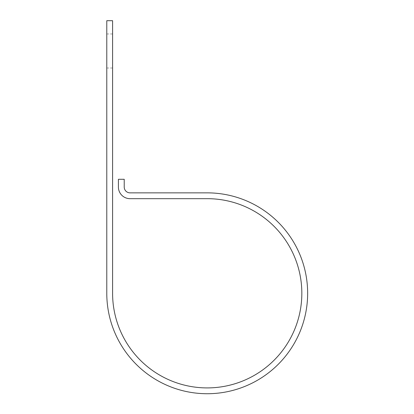 <?xml version="1.0" encoding="UTF-8"?>
<svg xmlns="http://www.w3.org/2000/svg" width="414" height="414" viewBox="0 0 414 414"><rect width="100%" height="100%" fill="white"/><g stroke="black" fill="none" stroke-linecap="round" stroke-linejoin="round"><path stroke-width="0.31" stroke-dasharray="2.07 1.55" d="M112.592 50.989L112.592 33.969L112.592 50.989M106.781 50.989L106.781 33.969L106.781 50.989M112.592 293.293L112.592 20.7L106.781 20.7L106.781 293.293A100.436 100.436 0 0 0 207.212 393.73A100.436 100.436 0 0 0 307.649 293.293A100.436 100.436 0 0 0 207.212 192.857L130.043 192.857A5.817 5.817 0 0 1 124.226 187.04L124.226 179.288L118.409 179.288L118.409 187.04A11.628 11.628 0 0 0 130.043 198.673L207.212 198.673A94.62 94.62 0 0 1 301.832 293.293A94.62 94.62 0 0 1 207.212 387.913A94.62 94.62 0 0 1 112.592 293.293M106.781 68.01L112.592 68.01M106.781 33.969L112.592 33.969"/><path stroke-width="0.62" d="M112.592 293.293L112.592 20.7L106.781 20.7L106.781 293.293A100.436 100.436 0 0 0 207.212 393.73A100.436 100.436 0 0 0 307.649 293.293A100.436 100.436 0 0 0 207.212 192.857L130.043 192.857A5.817 5.817 0 0 1 124.226 187.04L124.226 179.288L118.409 179.288L118.409 187.04A11.628 11.628 0 0 0 130.043 198.673L207.212 198.673A94.62 94.62 0 0 1 301.832 293.293A94.62 94.62 0 0 1 207.212 387.913A94.62 94.62 0 0 1 112.592 293.293"/></g></svg>
